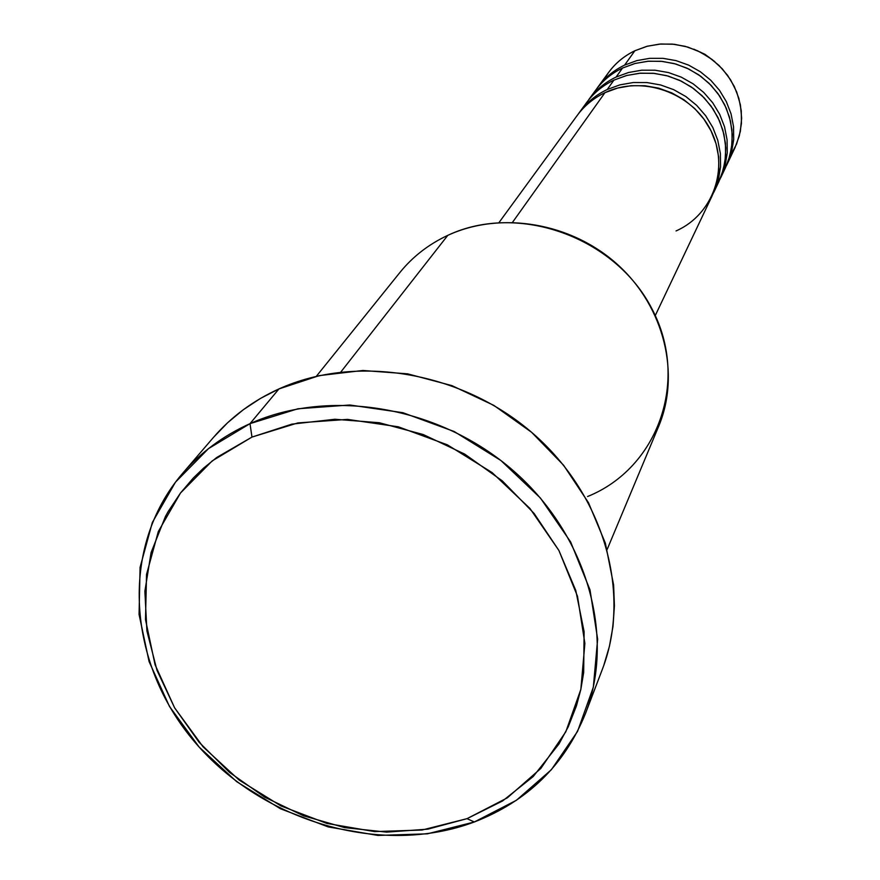 <?xml version="1.0" encoding="UTF-8"?>
<svg xmlns="http://www.w3.org/2000/svg" width="880" height="880" viewBox="0 0 880 880"><rect width="100%" height="100%" fill="white"/><g stroke="black" fill="none" stroke-linecap="round" stroke-linejoin="round"><path stroke-width="1.32" d="M607.167 549.428L658.614 426.448C680.625 374.231 664.433 307.241 618.057 265.012C571.769 222.717 500.962 210.705 447.777 235.367C517.814 202.136 615.439 236.984 652.091 309.1C689.788 380.743 657.767 468.281 587.554 496.529M250.008 423.643L251.966 437.085L297.858 422.928L347.512 419.386L398.277 426.789L447.37 444.829L492.074 472.56L529.936 508.453L558.91 550.495L577.511 596.332L584.881 643.467L580.844 689.381L565.829 731.742L540.826 768.46L507.298 797.863L467.038 818.653L474.32 821.986L516.351 800.316L551.408 769.67L577.577 731.346L593.34 687.137L597.641 639.166L590.018 589.908L570.658 541.981L540.419 498.025L500.885 460.493L454.168 431.508L402.853 412.687L349.8 404.998L297.924 408.771L250.008 423.643C330.143 387.541 439.681 406.34 513.293 470.668C587.059 534.886 615.516 635.668 585.453 713.592C564.465 765.226 527.417 801.35 474.32 821.986C381.755 856.735 263.032 822.206 195.239 742.599C127.083 663.333 119.086 547.426 182.38 473.616C200.662 452.408 223.201 435.743 250.008 423.643L278.96 388.916L250.008 423.643L208.505 448.613L175.45 482.185L152.339 522.478L140.085 567.314L139.062 614.438L149.072 661.54L169.466 706.442L199.166 747.098L236.709 781.693L280.368 808.709L328.163 826.914L377.927 835.439L427.416 833.822L474.32 821.986L467.038 818.653L502.59 800.954L533.181 776.556L559.031 743.897L568.282 726.715L576.466 705.793L580.844 689.392L583.682 672.463L584.111 631.697L575.784 590.48L558.91 550.495L534.083 513.414L502.271 480.843L464.794 454.157L423.203 434.522L379.291 422.73L334.884 419.254L291.863 424.138L251.966 437.085L216.766 457.457L203.456 468.226L193.281 478.049L180.499 493.009L168.157 511.577L165.451 516.45L151.085 552.585L144.881 591.25L146.916 630.971L156.981 670.307L174.614 707.828L199.089 742.247L229.493 772.365L264.726 797.17L303.578 815.815L344.674 827.618L386.606 832.128L427.889 829.147L467.038 818.653L422.092 830.027L374.627 831.6L326.876 823.427L281.017 805.959L239.118 780.043L203.093 746.834L174.614 707.828L155.067 664.763L145.497 619.608L146.531 574.464L158.312 531.531L180.51 492.998L212.201 460.911L251.966 437.085L250.008 423.643M578.336 113.949L579.513 112.299C586.751 102.454 596.002 94.853 607.244 89.496L619.883 84.876L633.281 82.533L647.009 82.566L660.627 84.964L673.706 89.672L685.828 96.525L696.608 105.314L705.705 115.764L712.833 127.523L717.761 140.228L720.368 153.472L720.555 166.837L718.344 179.905L713.823 192.269L718.938 181.478L723.415 169.268L725.604 156.365L725.428 143.176L722.865 130.108L718.003 117.579L710.985 105.974L702.02 95.667L691.405 87.01L679.459 80.256L666.567 75.625L653.136 73.26L639.606 73.249L626.395 75.559L613.921 80.124L607.244 89.496L619.883 84.876L633.281 82.533L646.998 82.566L660.616 84.964L673.695 89.672L685.817 96.525L696.608 105.314L705.694 115.753L712.822 127.523L717.761 140.228L720.368 153.472L720.555 166.837L718.344 179.894L712.921 194.084M655.259 315.568L712.074 195.932L716.628 183.513L718.839 170.39L718.641 156.97L716.034 143.66L711.062 130.9L703.901 119.086L694.76 108.592L683.925 99.759L671.748 92.873L658.603 88.143L644.919 85.734L631.136 85.701L617.672 88.044L604.967 92.675L512.556 222.277L604.967 92.675C593.681 98.065 584.397 105.688 577.115 115.577L499.015 222.541M447.777 235.367L340.868 371.976L447.777 235.367C428.703 244.266 412.753 256.619 399.938 272.448L316.349 376.288M585.453 713.592L602.393 669.207C631.62 593.406 604.34 495.759 533.269 433.752C462.341 371.624 356.609 353.694 278.96 388.916C252.989 400.719 231.11 416.944 213.323 437.569L182.38 473.616M596.761 88.704L597.85 87.175C604.868 77.649 613.789 70.29 624.635 65.098L634.865 50.754L624.635 65.098L636.834 60.61L649.748 58.333L662.97 58.333L676.093 60.632L688.688 65.142L700.348 71.742L710.721 80.212L719.466 90.277L726.319 101.618L731.049 113.883L733.535 126.665L733.7 139.579L731.555 152.207L727.166 164.164L735.009 147.631L739.31 135.927L741.433 123.552L741.279 110.913L738.87 98.395L734.25 86.394L727.562 75.295L719.026 65.45L708.895 57.178L697.488 50.732L685.19 46.332L672.364 44.099L659.428 44.11L646.8 46.354L634.865 50.754L647.449 46.178L660.781 44L674.388 44.297L687.819 47.069L700.579 52.228L712.228 59.587L722.348 68.893L730.598 79.816L736.692 91.96L740.41 104.907L741.642 118.206L740.355 131.373L736.615 143.99L730.554 155.595M714.868 61.699L704.979 54.329L693.792 49.159M727.166 164.164L726.341 165.847M616.11 77.055L622.534 68.046C611.644 73.26 602.679 80.652 595.639 90.211L588.852 99.495C595.98 89.815 605.066 82.346 616.11 77.055L628.518 72.512L641.674 70.202L655.138 70.224L668.503 72.567L681.329 77.165L693.22 83.886L703.791 92.51L712.712 102.762L719.697 114.312L724.537 126.786L727.078 139.799L727.254 152.933L725.076 165.77L720.621 177.925L725.549 167.563L729.949 155.551L732.116 142.868L731.94 129.91L729.443 117.062L724.691 104.753L717.805 93.357L709.016 83.237L698.599 74.734L686.873 68.112L674.223 63.569L661.045 61.27L647.757 61.259L634.788 63.547L622.534 68.046L616.11 77.055L628.518 72.512L641.674 70.202L655.138 70.224L668.503 72.567L681.34 77.176L693.231 83.897L703.802 92.521L712.712 102.773L719.697 114.323L724.537 126.797L727.078 139.81L727.254 152.944L725.076 165.792L719.763 179.696M603.768 80.113C610.929 67.133 621.291 57.343 634.865 50.754C624.25 55.858 615.505 63.074 608.641 72.402L597.85 87.175M213.774 437.063L227.722 422.631L243.331 409.717L260.469 398.42L278.96 388.916L319.297 375.617L362.758 370.48L407.583 373.835L451.902 385.616L493.823 405.372L531.575 432.278L563.563 465.201L588.489 502.711L605.374 543.202L613.613 584.969L614.416 605.803L613.008 626.307L609.433 646.294L603.735 665.566M607.244 89.496L613.921 80.124C602.833 85.426 593.703 92.939 586.553 102.652L579.513 112.299M624.635 65.098L636.834 60.61L649.748 58.333L662.97 58.333L676.082 60.632L688.677 65.142L700.337 71.731L710.71 80.19L719.455 90.255L726.308 101.596L731.049 113.85L733.535 126.643L733.7 139.546L731.555 152.174L727.177 164.131M722.876 172.634L728.387 160.666L731.555 147.807L732.27 134.497L730.499 121.154L726.286 108.229L719.763 96.173L711.15 85.382L700.711 76.241L688.831 69.036L675.884 64.031L662.321 61.391L648.604 61.193L635.195 63.437L622.534 68.046M716.166 186.747L721.787 174.581L725.021 161.502L725.769 147.939L723.965 134.354L719.675 121.198L713.031 108.9L704.242 97.9L693.605 88.572L681.494 81.224L668.294 76.098L654.467 73.392L640.486 73.172L626.824 75.449L613.921 80.124M676.049 230.934C713.207 214.742 729.927 167.574 710.699 130.163C692.021 92.499 641.96 74.844 604.967 92.675"/></g></svg>
